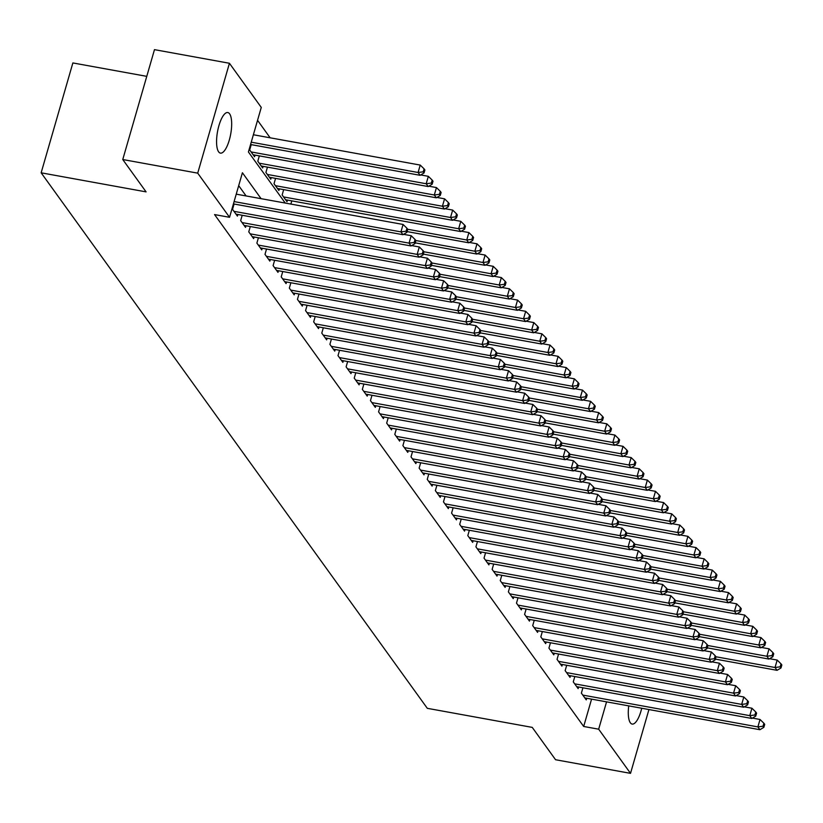 <?xml version="1.0" encoding="UTF-8"?>
<svg xmlns="http://www.w3.org/2000/svg" width="823" height="823" viewBox="0 0 823 823"><rect width="100%" height="100%" fill="white"/><g stroke="black" fill="none" stroke-linecap="round" stroke-linejoin="round"><path stroke-width="1.23" d="M641.734 708.243A20.616 6.697 -79.7 0 1 632.146 724.075A20.616 6.697 -79.7 0 1 630.346 722.789A20.616 6.697 -79.7 0 1 628.731 705.877M218.63 151.833A20.616 6.697 -79.7 0 1 218.157 128.583A20.616 6.697 -79.7 0 1 227.806 112.545A20.616 6.697 -79.7 0 1 229.607 113.821A20.616 6.697 -79.7 0 1 230.08 137.081A20.616 6.697 -79.7 0 1 220.43 153.119A20.616 6.697 -79.7 0 1 218.63 151.833M146.761 76.354L72.866 62.939L41.15 172.809L427.312 708.325L532.244 727.388L555.566 759.732L630.521 773.353L598.671 729.188L606.561 701.854M41.15 172.809L146.083 191.872L122.761 159.528L154.477 49.647L229.432 63.268L261.272 107.422L248.412 151.967L285.252 203.055M270.15 137.811L257.548 120.323M582.921 687.781L581.377 693.12L586.243 699.879L586.717 698.254M574.814 676.537L573.271 681.876L578.137 688.625L578.6 686.999M566.697 665.282L565.154 670.622L570.02 677.37L570.493 675.745M558.58 654.028L557.048 659.377L561.914 666.126L562.376 664.5M550.474 642.784L548.931 648.123L553.797 654.871L554.27 653.246M542.357 631.529L540.814 636.879L545.69 643.627L546.153 642.002M534.25 620.285L532.707 625.624L537.573 632.373L538.047 630.747M526.134 609.03L524.59 614.37L529.456 621.118L529.93 619.493M518.027 597.786L516.484 603.125L521.35 609.874L521.813 608.248M509.91 586.532L508.367 591.871L513.233 598.619L513.706 596.994M501.793 575.277L500.25 580.626L505.127 587.375L505.589 585.75M493.687 564.033L492.144 569.372L497.01 576.121L497.483 574.495M485.57 552.778L484.027 558.117L488.893 564.876L489.366 563.251M477.463 541.534L475.92 546.873L480.786 553.622L481.26 551.996M469.347 530.279L467.803 535.619L472.669 542.367L473.143 540.742M461.23 519.025L459.697 524.374L464.563 531.123L465.026 529.498M453.123 507.781L451.58 513.12L456.446 519.869L456.919 518.243M445.006 496.526L443.463 501.865L448.34 508.624L448.802 506.999M436.9 485.282L435.357 490.621L440.223 497.37L440.696 495.744M428.783 474.027L427.24 479.367L432.106 486.115L432.579 484.49M420.676 462.773L419.133 468.122L423.999 474.871L424.462 473.246M412.56 451.529L411.016 456.868L415.882 463.616L416.356 461.991M404.443 440.274L402.9 445.624L407.776 452.372L408.239 450.747M396.336 429.03L394.793 434.369L399.659 441.118L400.132 439.492M388.219 417.775L386.676 423.115L391.542 429.873L392.015 428.238M380.113 406.531L378.57 411.87L383.436 418.619L383.909 416.994M371.996 395.277L370.453 400.616L375.319 407.364L375.792 405.739M363.879 384.022L362.346 389.372L367.212 396.12L367.675 394.495M355.773 372.778L354.229 378.117L359.095 384.866L359.569 383.24M347.656 361.523L346.113 366.863L350.989 373.621L351.452 371.996M339.549 350.279L338.006 355.618L342.872 362.367L343.345 360.741M331.432 339.025L329.889 344.364L334.755 351.112L335.228 349.487M323.326 327.77L321.783 333.12L326.649 339.868L327.112 338.243M315.209 316.526L313.666 321.865L318.532 328.614L319.005 326.988M307.092 305.271L305.559 310.61L310.425 317.369L310.888 315.744M298.986 294.027L297.442 299.366L302.308 306.115L302.782 304.489M290.869 282.773L289.326 288.112L294.192 294.86L294.665 293.235M282.762 271.528L281.219 276.867L286.085 283.616L286.558 281.991M274.645 260.274L273.102 265.613L277.968 272.362L278.441 270.736M266.529 249.019L264.996 254.369L269.862 261.117L270.325 259.492M258.422 237.775L256.879 243.114L261.745 249.863L262.218 248.237M250.305 226.52L248.762 231.86L253.638 238.619L254.101 236.983M242.199 215.276L240.655 220.615L245.521 227.364L245.995 225.739M234.082 204.022L232.539 209.361L237.405 216.11L237.878 214.484M251.231 144.632L249.688 149.971L254.554 156.72L255.017 155.094M259.338 155.876L257.794 161.215L262.66 167.974L263.134 166.339M267.454 167.131L265.911 172.47L270.777 179.219L271.251 177.593M275.561 178.375L274.018 183.724L278.894 190.473L279.357 188.848M283.678 189.629L282.135 194.969L287.001 201.717L287.474 200.092M290.869 204.083L291.784 200.874M261.097 198.672L242.415 172.758L229.555 217.303L214.566 214.577L583.682 726.472L591.572 699.128M246.108 195.946L238.691 185.659M122.761 159.528L197.715 173.149L229.432 63.268M648.935 709.549L630.521 773.353M583.682 726.472L598.671 729.188M229.555 217.303L197.715 173.149M234.092 201.584L400.935 231.891L402.961 234.699L233.423 203.898M236.232 194.156L403.085 224.463L400.935 231.891L406.089 231.212L406.901 232.333L407.755 229.37L406.943 228.238L406.089 231.212M406.943 228.238L403.085 224.463M402.961 234.699L406.901 232.333M250.562 144.509L420.111 175.309L418.084 172.491L420.224 165.073L253.381 134.756M423.228 171.822L424.04 172.943L424.894 169.97L424.092 168.849L423.228 171.822L418.084 172.491L251.231 142.184M424.04 172.943L420.111 175.309M420.224 165.073L424.092 168.849M233.958 211.336L409.052 243.135L411.078 245.954L235.985 214.145M403.579 234.329L411.191 235.717L409.052 243.135L414.195 242.466L415.008 243.587L415.872 240.614L415.059 239.493L414.195 242.466M415.059 239.493L411.191 235.717M411.078 245.954L415.008 243.587M242.075 222.58L417.158 254.389L419.195 257.198L244.102 225.399M411.695 245.583L419.308 246.962L417.158 254.389L422.312 253.71L423.125 254.842L423.979 251.869L423.166 250.748L422.312 253.71M423.166 250.748L419.308 246.962M419.195 257.198L423.125 254.842M250.182 233.835L425.275 265.634L427.302 268.452L252.219 236.643M419.802 256.827L427.415 258.216L425.275 265.634L430.429 264.965L431.231 266.086L432.096 263.113L431.283 261.992L430.429 264.965M431.283 261.992L427.415 258.216M427.302 268.452L431.231 266.086M258.299 245.079L433.392 276.888L435.418 279.697L260.325 247.898M427.919 268.082L435.532 269.46L433.392 276.888L438.536 276.209L439.348 277.341L440.202 274.368L439.389 273.246L438.536 276.209M439.389 273.246L435.532 269.46M435.418 279.697L439.348 277.341M253.134 154.755L428.217 186.554L426.191 183.745L428.341 176.317L420.728 174.939M431.345 183.066L432.157 184.198L433.011 181.225L432.198 180.103L431.345 183.066L426.191 183.745L251.108 151.936M432.157 184.198L428.217 186.554M428.341 176.317L432.198 180.103M261.241 165.999L436.334 197.808L434.307 194.989L436.447 187.572L428.834 186.183M439.451 194.321L440.264 195.442L441.128 192.469L440.315 191.347L439.451 194.321L434.307 194.989L259.214 163.191M440.264 195.442L436.334 197.808M436.447 187.572L440.315 191.347M269.358 177.254L444.451 209.052L442.414 206.244L444.564 198.816L436.951 197.438M447.568 205.565L448.381 206.696L449.235 203.723L448.422 202.602L447.568 205.565L442.414 206.244L267.331 174.435M448.381 206.696L444.451 209.052M444.564 198.816L448.422 202.602M277.474 188.498L452.557 220.307L450.531 217.498L452.671 210.071L445.058 208.692M455.685 216.819L456.487 217.941L457.351 214.978L456.539 213.846L455.685 216.819L450.531 217.498L275.438 185.689M456.487 217.941L452.557 220.307M452.671 210.071L456.539 213.846M266.415 256.334L441.498 288.143L443.525 290.951L268.442 259.142M436.036 279.336L443.638 280.715L441.498 288.143L446.652 287.464L447.465 288.585L448.319 285.622L447.506 284.491L446.652 287.464M447.506 284.491L443.638 280.715M443.525 290.951L447.465 288.585M285.581 199.752L460.674 231.561L458.648 228.743L460.787 221.325L453.175 219.936M463.791 228.074L464.604 229.195L465.458 226.222L464.645 225.101L463.791 228.074L458.648 228.743L283.554 196.934M464.604 229.195L460.674 231.561M460.787 221.325L464.645 225.101M274.522 267.588L449.615 299.387L451.642 302.206L276.549 270.397M444.142 290.581L451.755 291.97L449.615 299.387L454.759 298.718L455.572 299.839L456.426 296.866L455.623 295.745L454.759 298.718M455.623 295.745L451.755 291.97M451.642 302.206L455.572 299.839M407.107 231.602L468.781 242.806L466.754 239.997L468.894 232.57L461.281 231.191M471.908 239.318L472.721 240.439L473.575 237.477L472.762 236.345L471.908 239.318L466.754 239.997L407.683 229.267M472.721 240.439L468.781 242.806M468.894 232.57L472.762 236.345M282.639 278.832L457.722 310.641L459.748 313.45L284.665 281.641M452.259 301.835L459.872 303.214L457.722 310.641L462.876 309.962L463.688 311.094L464.542 308.121L463.73 306.989L462.876 309.962M463.73 306.989L459.872 303.214M459.748 313.45L463.688 311.094M415.224 242.857L476.898 254.06L474.871 251.241L477.011 243.824L469.398 242.435M480.015 250.573L480.827 251.694L481.681 248.721L480.879 247.6L480.015 250.573L474.871 251.241L415.79 240.511M480.827 251.694L476.898 254.06M477.011 243.824L480.879 247.6M290.745 290.087L465.839 321.886L467.865 324.704L292.772 292.895M460.366 313.079L467.978 314.468L465.839 321.886L470.982 321.217L471.795 322.338L472.659 319.365L471.846 318.244L470.982 321.217M471.846 318.244L467.978 314.468M467.865 324.704L471.795 322.338M423.331 254.101L485.004 265.304L482.978 262.496L485.128 255.068L477.515 253.69M488.132 261.817L488.944 262.949L489.798 259.975L488.985 258.854L488.132 261.817L482.978 262.496L423.907 251.766M488.944 262.949L485.004 265.304M485.128 255.068L488.985 258.854M298.862 301.331L473.955 333.14L475.982 335.949L300.889 304.15M468.482 324.334L476.095 325.713L473.955 333.14L479.099 332.461L479.912 333.593L480.766 330.62L479.953 329.498L479.099 332.461M479.953 329.498L476.095 325.713M475.982 335.949L479.912 333.593M431.447 265.356L493.121 276.559L491.094 273.75L493.234 266.323L485.621 264.934M496.238 273.071L497.051 274.193L497.915 271.23L497.102 270.098L496.238 273.071L491.094 273.75L432.013 263.01M497.051 274.193L493.121 276.559M493.234 266.323L497.102 270.098M306.979 312.586L482.062 344.395L484.089 347.203L309.006 315.394M476.589 335.578L484.202 336.967L482.062 344.395L487.216 343.716L488.018 344.837L488.883 341.874L488.07 340.743L487.216 343.716M488.07 340.743L484.202 336.967M484.089 347.203L488.018 344.837M439.564 276.6L501.238 287.813L499.211 284.995L501.351 277.567L493.738 276.189M504.355 284.316L505.168 285.447L506.022 282.474L505.209 281.353L504.355 284.316L499.211 284.995L440.13 274.265M505.168 285.447L501.238 287.813M501.351 277.567L505.209 281.353M315.086 323.83L490.179 355.639L492.205 358.458L317.112 326.649M484.706 346.833L492.319 348.211L490.179 355.639L495.323 354.97L496.135 356.092L496.989 353.118L496.176 351.997L495.323 354.97M496.176 351.997L492.319 348.211M492.205 358.458L496.135 356.092M447.671 287.855L509.344 299.058L507.318 296.249L509.458 288.822L501.845 287.443M512.472 295.57L513.274 296.692L514.138 293.729L513.326 292.597L512.472 295.57L507.318 296.249L448.247 285.519M513.274 296.692L509.344 299.058M509.458 288.822L513.326 292.597M323.202 335.084L498.285 366.893L500.312 369.702L325.229 337.893M492.823 358.087L500.435 359.466L498.285 366.893L503.439 366.214L504.252 367.336L505.106 364.373L504.293 363.241L503.439 366.214M504.293 363.241L500.435 359.466M500.312 369.702L504.252 367.336M455.788 299.109L517.461 310.312L515.435 307.493L517.574 300.076L509.962 298.687M520.578 306.825L521.391 307.946L522.245 304.973L521.432 303.852L520.578 306.825L515.435 307.493L456.354 296.764M521.391 307.946L517.461 310.312M517.574 300.076L521.432 303.852M331.309 346.339L506.402 378.138L508.429 380.956L333.336 349.147M500.929 369.332L508.542 370.72L506.402 378.138L511.546 377.469L512.359 378.59L513.223 375.617L512.41 374.496L511.546 377.469M512.41 374.496L508.542 370.72M508.429 380.956L512.359 378.59M463.894 310.353L525.568 321.556L523.541 318.748L525.691 311.32L518.079 309.942M528.695 318.069L529.508 319.201L530.362 316.227L529.549 315.106L528.695 318.069L523.541 318.748L464.47 308.018M529.508 319.201L525.568 321.556M525.691 311.32L529.549 315.106M339.426 357.583L514.509 389.392L516.546 392.201L341.452 360.402M509.046 380.586L516.659 381.965L514.509 389.392L519.663 388.713L520.475 389.845L521.329 386.872L520.517 385.75L519.663 388.713M520.517 385.75L516.659 381.965M516.546 392.201L520.475 389.845M472.011 321.608L533.685 332.811L531.658 329.992L533.798 322.575L526.185 321.186M536.802 329.323L537.614 330.445L538.479 327.482L537.666 326.35L536.802 329.323L531.658 329.992L472.577 319.262M537.614 330.445L533.685 332.811M533.798 322.575L537.666 326.35M347.532 368.838L522.626 400.647L524.652 403.455L349.569 371.646M517.153 391.83L524.765 393.219L522.626 400.647L527.78 399.968L528.582 401.089L529.446 398.126L528.633 396.995L527.78 399.968M528.633 396.995L524.765 393.219M524.652 403.455L528.582 401.089M480.118 332.852L541.801 344.055L539.765 341.247L541.915 333.819L534.302 332.441M544.919 340.568L545.731 341.699L546.585 338.726L545.772 337.605L544.919 340.568L539.765 341.247L480.694 330.517M545.731 341.699L541.801 344.055M541.915 333.819L545.772 337.605M355.649 380.082L530.742 411.891L532.769 414.699L357.676 382.901M525.269 403.085L532.882 404.463L530.742 411.891L535.886 411.212L536.699 412.344L537.553 409.37L536.74 408.249L535.886 411.212M536.74 408.249L532.882 404.463M532.769 414.699L536.699 412.344M488.234 344.107L549.908 355.31L547.881 352.501L550.021 345.074L542.408 343.695M553.035 351.822L553.838 352.944L554.702 349.981L553.889 348.849L553.035 351.822L547.881 352.501L488.8 341.771M553.838 352.944L549.908 355.31M550.021 345.074L553.889 348.849M363.766 391.337L538.849 423.145L540.876 425.954L365.793 394.145M533.376 414.339L540.989 415.718L538.849 423.145L544.003 422.466L544.816 423.588L545.67 420.625L544.857 419.493L544.003 422.466M544.857 419.493L540.989 415.718M540.876 425.954L544.816 423.588M496.351 355.361L558.025 366.564L555.998 363.745L558.138 356.328L550.525 354.939M561.142 363.077L561.955 364.198L562.809 361.225L561.996 360.104L561.142 363.077L555.998 363.745L496.917 353.016M561.955 364.198L558.025 366.564M558.138 356.328L561.996 360.104M371.873 402.591L546.966 434.39L548.992 437.208L373.899 405.4M541.493 425.584L549.106 426.972L546.966 434.39L552.11 433.721L552.922 434.842L553.776 431.869L552.974 430.748L552.11 433.721M552.974 430.748L549.106 426.972M548.992 437.208L552.922 434.842M504.458 366.605L566.131 377.808L564.105 375L566.245 367.572L558.632 366.194M569.259 374.321L570.072 375.453L570.925 372.48L570.113 371.358L569.259 374.321L564.105 375L505.034 364.27M570.072 375.453L566.131 377.808M566.245 367.572L570.113 371.358M379.989 413.835L555.072 445.644L557.099 448.453L382.016 416.654M549.61 436.838L557.222 438.217L555.072 445.644L560.226 444.965L561.039 446.097L561.893 443.124L561.08 442.002L560.226 444.965M561.08 442.002L557.222 438.217M557.099 448.453L561.039 446.097M512.575 377.86L574.248 389.063L572.222 386.244L574.361 378.827L566.749 377.438M577.365 385.576L578.178 386.697L579.032 383.724L578.23 382.602L577.365 385.576L572.222 386.244L513.141 375.514M578.178 386.697L574.248 389.063M574.361 378.827L578.23 382.602M388.096 425.09L563.189 456.888L565.216 459.707L390.123 427.898M557.716 448.082L565.329 449.471L563.189 456.888L568.333 456.22L569.146 457.341L570.01 454.368L569.197 453.247L568.333 456.22M569.197 453.247L565.329 449.471M565.216 459.707L569.146 457.341M520.681 389.104L582.355 400.307L580.328 397.499L582.478 390.071L574.865 388.693M585.482 396.82L586.295 397.951L587.149 394.978L586.336 393.857L585.482 396.82L580.328 397.499L521.257 386.769M586.295 397.951L582.355 400.307M582.478 390.071L586.336 393.857M396.213 436.334L571.306 468.143L573.333 470.951L398.239 439.153M565.833 459.337L573.446 460.715L571.306 468.143L576.45 467.464L577.262 468.596L578.116 465.623L577.304 464.501L576.45 467.464M577.304 464.501L573.446 460.715M573.333 470.951L577.262 468.596M528.798 400.359L590.472 411.562L588.445 408.753L590.585 401.326L582.972 399.947M593.589 408.074L594.401 409.196L595.266 406.233L594.453 405.101L593.589 408.074L588.445 408.753L529.364 398.013M594.401 409.196L590.472 411.562M590.585 401.326L594.453 405.101M404.319 447.589L579.413 479.398L581.439 482.206L406.356 450.397M573.94 470.591L581.552 471.97L579.413 479.398L584.567 478.719L585.369 479.84L586.233 476.877L585.42 475.745L584.567 478.719M585.42 475.745L581.552 471.97M581.439 482.206L585.369 479.84M536.915 411.613L598.588 422.816L596.562 419.997L598.702 412.58L591.089 411.191M601.706 419.329L602.518 420.45L603.372 417.477L602.559 416.356L601.706 419.329L596.562 419.997L537.481 409.268M602.518 420.45L598.588 422.816M598.702 412.58L602.559 416.356M412.436 458.833L587.529 490.642L589.556 493.461L414.463 461.652M582.056 481.836L589.669 483.224L587.529 490.642L592.673 489.973L593.486 491.094L594.34 488.121L593.527 487L592.673 489.973M593.527 487L589.669 483.224M589.556 493.461L593.486 491.094M545.021 422.857L606.695 434.06L604.668 431.252L606.808 423.824L599.195 422.446M609.822 430.573L610.625 431.694L611.489 428.732L610.676 427.6L609.822 430.573L604.668 431.252L545.598 420.522M610.625 431.694L606.695 434.06M606.808 423.824L610.676 427.6M420.553 470.087L595.636 501.896L597.663 504.705L422.58 472.896M590.173 493.09L597.786 494.469L595.636 501.896L600.79 501.217L601.603 502.339L602.457 499.376L601.644 498.244L600.79 501.217M601.644 498.244L597.786 494.469M597.663 504.705L601.603 502.339M553.138 434.112L614.812 445.315L612.785 442.496L614.925 435.079L607.312 433.69M617.929 441.828L618.742 442.949L619.596 439.976L618.783 438.854L617.929 441.828L612.785 442.496L553.704 431.766M618.742 442.949L614.812 445.315M614.925 435.079L618.783 438.854M428.66 481.342L603.753 513.141L605.779 515.959L430.686 484.15M598.28 504.334L605.893 505.723L603.753 513.141L608.897 512.472L609.709 513.593L610.573 510.62L609.761 509.499L608.897 512.472M609.761 509.499L605.893 505.723M605.779 515.959L609.709 513.593M561.245 445.356L622.918 456.559L620.892 453.751L623.042 446.323L615.429 444.945M626.046 453.072L626.859 454.203L627.712 451.23L626.9 450.109L626.046 453.072L620.892 453.751L561.821 443.021M626.859 454.203L622.918 456.559M623.042 446.323L626.9 450.109M436.776 492.586L611.859 524.395L613.896 527.204L438.803 495.405M606.397 515.589L614.009 516.967L611.859 524.395L617.013 523.716L617.826 524.848L618.68 521.875L617.867 520.753L617.013 523.716M617.867 520.753L614.009 516.967M613.896 527.204L617.826 524.848M569.362 456.611L631.035 467.814L629.009 465.005L631.148 457.578L623.536 456.189M634.152 464.326L634.965 465.448L635.829 462.485L635.017 461.353L634.152 464.326L629.009 465.005L569.928 454.265M634.965 465.448L631.035 467.814M631.148 457.578L635.017 461.353M444.883 503.841L619.976 535.65L622.003 538.458L446.92 506.649M614.503 526.833L622.116 528.222L619.976 535.65L625.12 534.971L625.933 536.092L626.797 533.129L625.984 531.997L625.12 534.971M625.984 531.997L622.116 528.222M622.003 538.458L625.933 536.092M577.468 467.855L639.152 479.068L637.115 476.25L639.265 468.822L631.653 467.443M642.269 475.571L643.082 476.702L643.936 473.729L643.123 472.608L642.269 475.571L637.115 476.25L578.044 465.52M643.082 476.702L639.152 479.068M639.265 468.822L643.123 472.608M453 515.085L628.093 546.894L630.12 549.713L455.026 517.904M622.62 538.088L630.233 539.466L628.093 546.894L633.237 546.215L634.049 547.346L634.903 544.373L634.091 543.252L633.237 546.215M634.091 543.252L630.233 539.466M630.12 549.713L634.049 547.346M585.585 479.109L647.259 490.313L645.232 487.504L647.372 480.076L639.759 478.698M650.376 486.825L651.188 487.946L652.053 484.984L651.24 483.852L650.376 486.825L645.232 487.504L586.151 476.774M651.188 487.946L647.259 490.313M647.372 480.076L651.24 483.852M461.117 526.339L636.2 558.148L638.226 560.957L463.143 529.148M630.727 549.342L638.339 550.721L636.2 558.148L641.354 557.469L642.166 558.591L643.02 555.628L642.207 554.496L641.354 557.469M642.207 554.496L638.339 550.721M638.226 560.957L642.166 558.591M593.702 490.364L655.375 501.567L653.349 498.748L655.489 491.331L647.876 489.942M658.493 498.08L659.305 499.201L660.159 496.228L659.346 495.107L658.493 498.08L653.349 498.748L594.268 488.018M659.305 499.201L655.375 501.567M655.489 491.331L659.346 495.107M469.223 537.594L644.316 569.393L646.343 572.211L471.25 540.402M638.843 560.586L646.456 561.975L644.316 569.393L649.46 568.724L650.273 569.845L651.127 566.872L650.324 565.751L649.46 568.724M650.324 565.751L646.456 561.975M646.343 572.211L650.273 569.845M601.808 501.608L663.482 512.811L661.455 510.003L663.595 502.575L655.982 501.197M666.609 509.324L667.422 510.455L668.276 507.482L667.463 506.361L666.609 509.324L661.455 510.003L602.385 499.273M667.422 510.455L663.482 512.811M663.595 502.575L667.463 506.361M477.34 548.838L652.423 580.647L654.45 583.456L479.367 551.657M646.96 571.841L654.573 573.22L652.423 580.647L657.577 579.968L658.39 581.1L659.244 578.127L658.431 577.005L657.577 579.968M658.431 577.005L654.573 573.22M654.45 583.456L658.39 581.1M609.925 512.863L671.599 524.066L669.572 521.247L671.712 513.83L664.099 512.441M674.716 520.578L675.529 521.7L676.383 518.737L675.58 517.605L674.716 520.578L669.572 521.247L610.491 510.517M675.529 521.7L671.599 524.066M671.712 513.83L675.58 517.605M485.447 560.093L660.54 591.891L662.566 594.71L487.473 562.901M655.067 583.085L662.68 584.474L660.54 591.891L665.684 591.223L666.496 592.344L667.36 589.381L666.548 588.25L665.684 591.223M666.548 588.25L662.68 584.474M662.566 594.71L666.496 592.344M618.032 524.107L679.705 535.31L677.679 532.502L679.829 525.074L672.216 523.695M682.833 531.823L683.646 532.954L684.499 529.981L683.687 528.86L682.833 531.823L677.679 532.502L618.608 521.772M683.646 532.954L679.705 535.31M679.829 525.074L683.687 528.86M493.563 571.337L668.657 603.146L670.683 605.954L495.59 574.156M663.184 594.34L670.796 595.718L668.657 603.146L673.8 602.467L674.613 603.598L675.467 600.625L674.654 599.504L673.8 602.467M674.654 599.504L670.796 595.718M670.683 605.954L674.613 603.598M626.149 535.361L687.822 546.565L685.796 543.756L687.935 536.329L680.323 534.95M690.939 543.077L691.752 544.198L692.616 541.236L691.804 540.104L690.939 543.077L685.796 543.756L626.715 533.016M691.752 544.198L687.822 546.565M687.935 536.329L691.804 540.104M501.67 582.591L676.763 614.4L678.79 617.209L503.707 585.4M671.29 605.594L678.903 606.973L676.763 614.4L681.917 613.721L682.72 614.843L683.584 611.88L682.771 610.748L681.917 613.721M682.771 610.748L678.903 606.973M678.79 617.209L682.72 614.843M634.266 546.616L695.939 557.819L693.902 555L696.052 547.583L688.44 546.194M699.056 554.332L699.869 555.453L700.723 552.48L699.91 551.359L699.056 554.332L693.902 555L634.831 544.27M699.869 555.453L695.939 557.819M696.052 547.583L699.91 551.359M509.787 593.846L684.88 625.645L686.907 628.463L511.813 596.654M679.407 616.839L687.02 618.227L684.88 625.645L690.024 624.976L690.836 626.097L691.69 623.124L690.878 622.003L690.024 624.976M690.878 622.003L687.02 618.227M686.907 628.463L690.836 626.097M642.372 557.86L704.046 569.063L702.019 566.255L704.159 558.827L696.546 557.449M707.173 565.576L707.975 566.708L708.84 563.734L708.027 562.603L707.173 565.576L702.019 566.255L642.948 555.525M707.975 566.708L704.046 569.063M704.159 558.827L708.027 562.603M517.904 605.09L692.987 636.899L695.013 639.708L519.93 607.909M687.524 628.093L695.137 629.472L692.987 636.899L698.141 636.22L698.953 637.352L699.807 634.379L698.994 633.257L698.141 636.22M698.994 633.257L695.137 629.472M695.013 639.708L698.953 637.352M650.489 569.115L712.162 580.318L710.136 577.499L712.276 570.082L704.663 568.693M715.28 576.83L716.092 577.952L716.946 574.979L716.133 573.857L715.28 576.83L710.136 577.499L651.055 566.769M716.092 577.952L712.162 580.318M712.276 570.082L716.133 573.857M526.01 616.345L701.103 648.143L703.13 650.962L528.037 619.153M695.63 639.337L703.243 640.726L701.103 648.143L706.247 647.475L707.06 648.596L707.924 645.623L707.111 644.502L706.247 647.475M707.111 644.502L703.243 640.726M703.13 650.962L707.06 648.596M658.595 580.359L720.269 591.562L718.242 588.754L720.392 581.326L712.78 579.948M723.396 588.075L724.209 589.206L725.063 586.233L724.25 585.112L723.396 588.075L718.242 588.754L659.172 578.024M724.209 589.206L720.269 591.562M720.392 581.326L724.25 585.112M534.127 627.589L709.21 659.398L711.247 662.206L536.154 630.408M703.747 650.592L711.36 651.97L709.21 659.398L714.364 658.719L715.177 659.851L716.031 656.877L715.218 655.756L714.364 658.719M715.218 655.756L711.36 651.97M711.247 662.206L715.177 659.851M666.712 591.614L728.386 602.817L726.359 600.008L728.499 592.581L720.886 591.192M731.503 599.329L732.316 600.451L733.18 597.488L732.367 596.356L731.503 599.329L726.359 600.008L667.278 589.268M732.316 600.451L728.386 602.817M728.499 592.581L732.367 596.356M542.234 638.843L717.327 670.652L719.353 673.461L544.27 641.652M711.854 661.846L719.467 663.225L717.327 670.652L722.471 669.973L723.283 671.095L724.147 668.132L723.335 667L722.471 669.973M723.335 667L719.467 663.225M719.353 673.461L723.283 671.095M674.819 602.868L736.503 614.071L734.466 611.252L736.616 603.835L729.003 602.446M739.62 610.584L740.433 611.705L741.286 608.732L740.474 607.611L739.62 610.584L734.466 611.252L675.395 600.523M740.433 611.705L736.503 614.071M736.616 603.835L740.474 607.611M550.35 650.088L725.444 681.897L727.47 684.715L552.377 652.906M719.971 673.091L727.583 674.479L725.444 681.897L730.587 681.228L731.4 682.349L732.254 679.376L731.441 678.255L730.587 681.228M731.441 678.255L727.583 674.479M727.47 684.715L731.4 682.349M682.936 614.112L744.609 625.315L742.583 622.507L744.722 615.079L737.11 613.701M747.726 621.828L748.539 622.949L749.403 619.986L748.591 618.855L747.726 621.828L742.583 622.507L683.501 611.777M748.539 622.949L744.609 625.315M744.722 615.079L748.591 618.855M558.467 661.342L733.55 693.151L735.577 695.96L560.494 664.151M728.077 684.345L735.69 685.724L733.55 693.151L738.704 692.472L739.517 693.594L740.371 690.631L739.558 689.499L738.704 692.472M739.558 689.499L735.69 685.724M735.577 695.96L739.517 693.594M691.053 625.367L752.726 636.57L750.699 633.751L752.839 626.334L745.226 624.945M755.843 633.082L756.656 634.204L757.51 631.231L756.697 630.109L755.843 633.082L750.699 633.751L691.618 623.021M756.656 634.204L752.726 636.57M752.839 626.334L756.697 630.109M566.574 672.597L741.667 704.395L743.694 707.214L568.6 675.405M736.194 695.589L743.807 696.978L741.667 704.395L746.811 703.727L747.623 704.848L748.477 701.875L747.675 700.754L746.811 703.727M747.675 700.754L743.807 696.978M743.694 707.214L747.623 704.848M699.159 636.611L760.833 647.814L758.806 645.006L760.946 637.578L753.333 636.2M763.96 644.327L764.773 645.458L765.627 642.485L764.814 641.364L763.96 644.327L758.806 645.006L699.735 634.276M764.773 645.458L760.833 647.814M760.946 637.578L764.814 641.364M574.691 683.841L749.774 715.65L751.8 718.458L576.717 686.66M744.311 706.844L751.924 708.222L749.774 715.65L754.928 714.971L755.74 716.103L756.594 713.13L755.781 712.008L754.928 714.971M755.781 712.008L751.924 708.222M751.8 718.458L755.74 716.103M707.276 647.866L768.949 659.069L766.923 656.26L769.063 648.833L761.45 647.444M772.067 655.581L772.879 656.703L773.733 653.74L772.931 652.608L772.067 655.581L766.923 656.26L707.842 645.52M772.879 656.703L768.949 659.069M769.063 648.833L772.931 652.608M582.797 695.096L757.89 726.904L759.917 729.713L584.824 697.904M752.417 718.088L760.03 719.477L757.89 726.904L763.034 726.225L763.847 727.347L764.711 724.384L763.898 723.252L763.034 726.225M763.898 723.252L760.03 719.477M759.917 729.713L763.847 727.347M715.382 659.11L777.056 670.323L775.029 667.504L777.179 660.077L769.567 658.698M780.183 666.825L780.996 667.957L781.85 664.984L781.037 663.863L780.183 666.825L775.029 667.504L715.959 656.775M780.996 667.957L777.056 670.323M777.179 660.077L781.037 663.863"/></g></svg>
